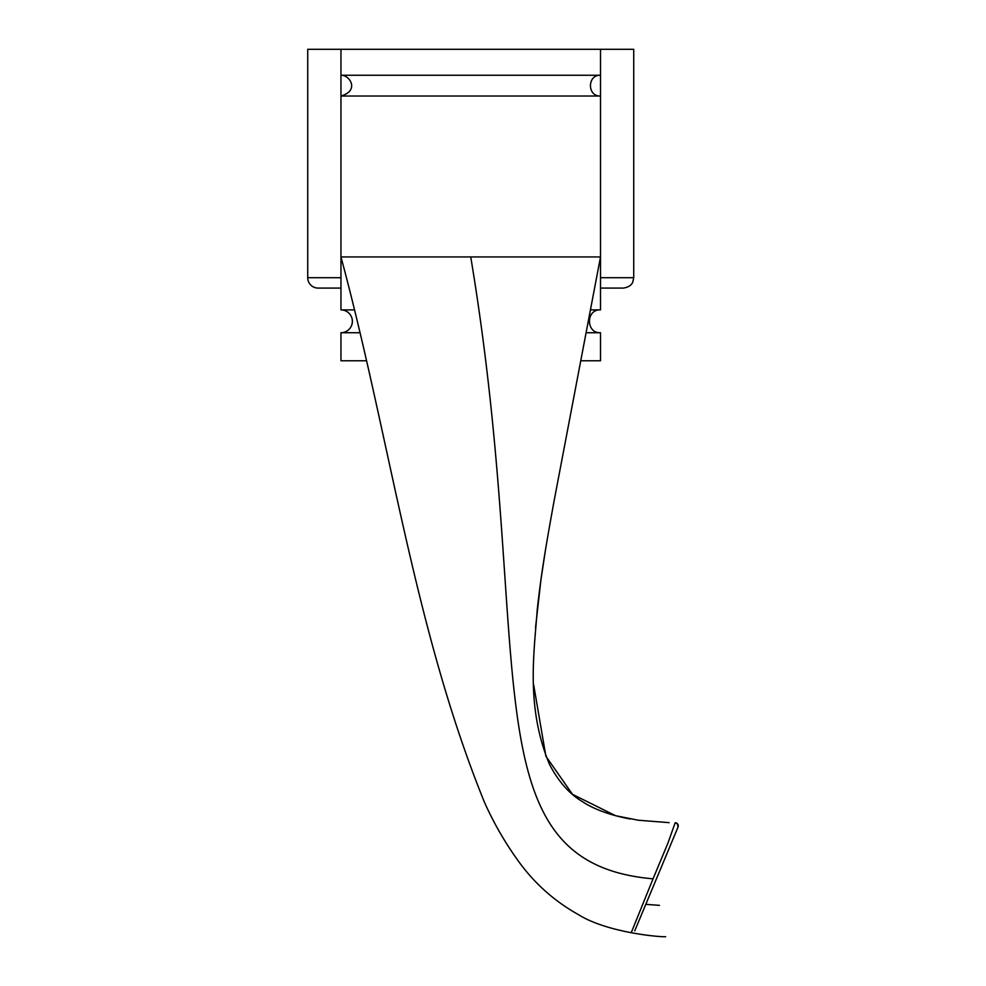 <?xml version="1.0" encoding="UTF-8"?>
<svg xmlns="http://www.w3.org/2000/svg" width="986" height="986" viewBox="0 0 986 986"><rect width="100%" height="100%" fill="white"/><g stroke="black" fill="none" stroke-linecap="round" stroke-linejoin="round"><path stroke-width="1.48" d="M340.959 277.707L307.731 277.707A10.378 10.378 0 0 0 318.108 288.085L340.959 288.085M600.511 288.085L623.349 288.085C631.792 286.815 632.729 281.934 632.778 282.058L633.727 277.707L600.511 277.707M633.727 277.707L633.727 49.3L307.731 49.3L307.731 277.707M359.311 332.726L340.959 332.726A11.425 11.425 0 0 0 352.372 321.313A11.425 11.425 0 0 0 340.959 309.887L353.863 309.887M590.799 309.887L600.511 309.887C585.77 309.185 585.77 333.441 600.511 332.726L586.485 332.726M365.917 360.765L340.959 360.765L340.959 332.726M600.511 332.726L600.511 360.765L581.099 360.765M631.323 932.46L653.04 878.822C465.811 862.577 537.124 655.283 470.729 256.939L600.511 256.939L600.511 309.887M675.176 822.755L677.481 823.803L678.035 827.057L634.737 930.858L678.035 827.069A3.118 3.118 -157.4 0 0 675.176 822.755L667.842 843.338L653.04 878.822M678.035 827.069L656.664 878.304M340.959 309.887L340.959 256.939L470.729 256.939M470.729 96.024L340.959 96.024L340.959 75.256L600.511 75.256L600.511 96.024L470.729 96.024M678.245 825.43L678.171 826.65M678.158 826.687L677.222 823.532M340.959 49.3L340.959 75.256C349.574 74.8 360.001 90.515 340.959 96.024L340.959 256.939C390.209 439.497 413.849 628.476 484.471 802.321C493.653 822.829 504.783 842.192 517.884 860.421C534.042 883.025 554.231 901.093 578.425 914.626C606.07 932.09 658.056 937.144 665.624 936.7M669.1 822.644L638.287 820.229L615.547 815.693L572.509 794.346L545.887 756.225L533.623 684.617M535.558 627.441L540.907 580.125L545.283 551.186M628.538 818.651L630.288 818.972C620.502 817.234 598.182 812.254 582.196 801.482C569.316 793.841 558.409 781.467 549.473 764.36C525.489 706.568 534.326 651.635 537.234 609.705C541.339 572.447 545.936 545.862 554.058 501.098L600.511 256.939L600.511 96.024C587.114 96.665 587.114 74.616 600.511 75.256L600.511 49.3M645.793 904.347L659.498 905.358"/></g></svg>

